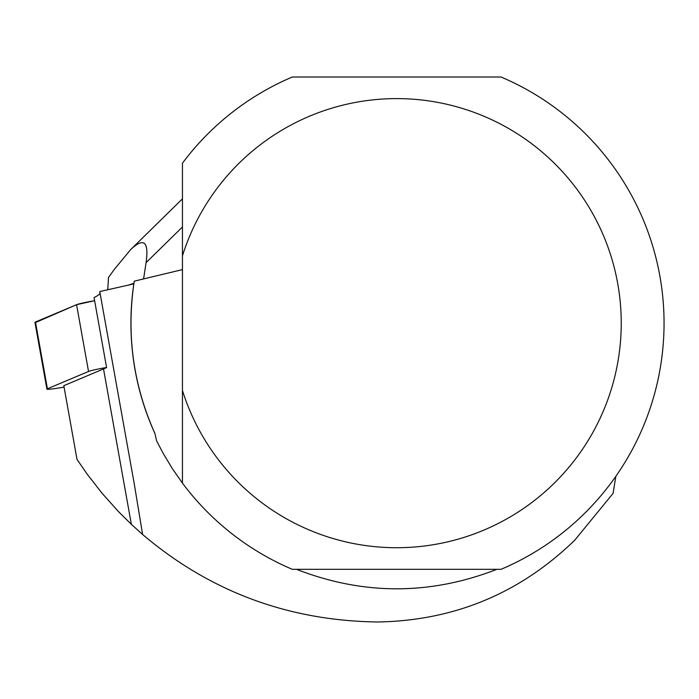 <?xml version="1.0" encoding="UTF-8"?>
<svg xmlns="http://www.w3.org/2000/svg" width="699" height="699" viewBox="0 0 699 699"><rect width="100%" height="100%" fill="white"/><g stroke="black" fill="none" stroke-linecap="round" stroke-linejoin="round"><path stroke-width="1.05" d="M106.58 367.464A16.986 1.014 169.8 0 0 88.528 371.457L47.418 388.793A16.986 1.014 169.8 0 0 46.912 389.151A16.986 1.014 169.8 0 0 59.52 387.884L64.072 387.141M35.466 322.012L76.567 304.685A16.986 1.014 -10.2 0 1 94.618 300.692L76.549 304.694L35.553 322.527A16.986 1.014 -10.2 0 1 34.95 322.37A16.986 1.014 -10.2 0 1 35.466 322.012L47.418 388.793M103.522 368.95L131.351 524.329L118.437 511.537L102.264 493.485L87.349 474.394L77.021 459.435L63.819 385.691L103.522 368.95A299.661 17.912 169.8 0 0 106.597 367.569L94.059 297.538A299.661 17.912 169.8 0 0 100.009 292.636M615.845 476.307L613.084 493.389L574.648 540.292C519.733 593.503 453.983 620.738 377.416 621.988C288.198 620.729 209.927 591.564 142.605 534.49L134.225 483.691L99.765 291.544L133.841 283.89A265.76 265.76 0 0 0 154.968 433.625L156.567 440.772L163.155 453.354L172.312 468.566L182.448 483.131A267.368 267.368 0 0 0 292.304 569.318L501.061 569.318A267.368 267.368 0 0 0 501.061 77.012L292.304 77.012A267.368 267.368 0 0 0 182.448 163.19L182.448 390.479A224.562 224.562 0 0 0 528.086 505.263A224.562 224.562 0 0 0 528.086 141.067A224.562 224.562 0 0 0 182.448 255.843M182.448 269.604L134.26 281.173C126.213 334.017 133.116 384.843 154.968 433.625M296.49 569.318C363.288 595.303 430.086 595.303 496.884 569.318M182.448 483.131L182.448 390.479L182.448 483.131M131.351 524.329L142.605 534.49M182.448 226.974L146.082 262.632L143.583 278.936M146.082 262.632C149.044 241.426 143.88 237.11 130.582 249.683L114.47 269.194L108.476 277.494L107.777 289.736M128.17 285.166L133.937 283.261M88.528 371.457L76.567 304.685M46.912 389.151L34.95 322.37M182.448 198.839L130.582 249.683"/></g></svg>
